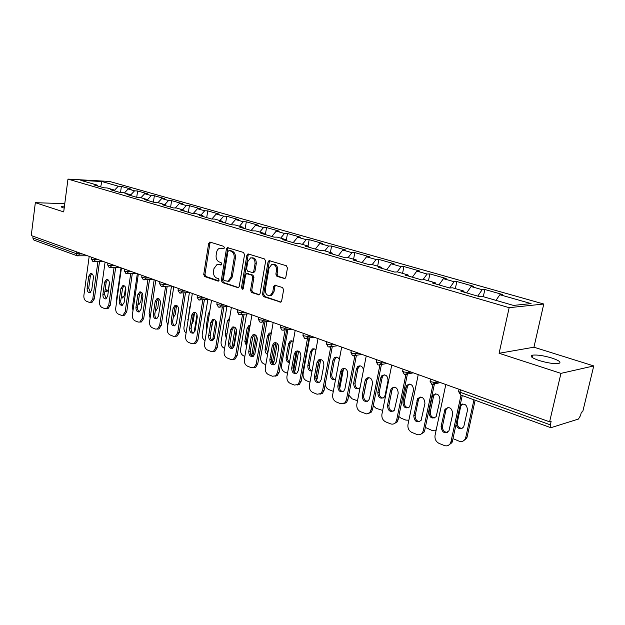 <?xml version="1.0" encoding="UTF-8"?>
<svg xmlns="http://www.w3.org/2000/svg" width="625" height="625" viewBox="0 0 625 625"><rect width="100%" height="100%" fill="white"/><g stroke="black" fill="none" stroke-linecap="round" stroke-linejoin="round"><path stroke-width="0.94" d="M224.406 247.828L223.703 246.32L210.188 242.133L208.656 243.469L203.727 274.422L204.695 276.555L218.055 281.109L219.148 280.203L218.453 278.688L216.703 278.094C214.297 276.93 213.25 274.633 213.547 271.211L213.961 268.617L217.109 264.375L221.078 265L221.766 264.062L221.07 262.555L219.313 261.984C216.898 260.852 215.836 258.555 216.133 255.117L216.555 252.508C217.023 250.148 218.133 248.695 219.883 248.156L223.672 248.781L224.406 247.828M539.18 360.531C531.742 357.938 529.539 356.148 532.555 355.164C537.133 354.648 543.555 355.602 551.836 358.031C559.43 360.625 561.695 362.438 558.641 363.477C553.969 363.977 547.484 362.992 539.18 360.531M64.203 208.094L63.242 207.805C61.336 207.18 60.75 206.695 61.469 206.359L64.461 206.094M284.078 278.648L284.859 278.625L285.828 277.273L287.453 268.016L286.344 265.734L269.07 260.586L268.031 261.969L262.477 294.359L263.539 296.617L280.812 302.164L281.68 300.875L283.625 289.789L282.531 287.5L274.641 285.188L273.703 286.516L272.758 291.977L270.344 295.461C266.969 295.93 265.305 293.945 265.344 289.5L269.016 268.141L271.742 264.477C275 264.227 276.578 266.234 276.484 270.5L275.859 274.094L276.945 276.359L284.883 278.617M499.094 353.281L560.953 373.367L549.602 421.82L31.25 235.57L35.336 202.68L63.703 211.898L67.969 179.102L509.164 307.68L499.094 353.281L533.945 347.203L543.773 304.023L509.164 307.68M244.531 254.648L243.492 252.453L227.469 247.633L226.414 249L221.305 280.383L222.305 282.555L238.305 287.766L239.227 286.469L244.531 254.648M248.508 254.008L264.547 258.977L265.617 261.211L260.086 293.547L259.18 294.844L251.586 292.539L250.539 290.305L252.734 277.336L251.68 275.117L246.531 273.648L245.555 274.984L243.305 288.414L242.664 289.32L241.453 287.781L246.867 255.375L247.914 253.992L248.508 254.008M543.773 304.023L109.562 181.453L67.969 179.102M483.305 296.695L484.852 289.5L482.195 289.695L477.727 296.133M484.852 289.5L502.469 294.5L499.852 294.719L531.07 303.602L513.453 305.414L481.734 296.242L478.938 296.477L460.984 291.273L463.812 291.062L452.547 287.805L449.688 288L432.453 283.008L435.344 282.836L424.516 279.703L421.602 279.867L405.039 275.07L407.984 274.93L397.578 271.922L394.617 272.047L378.695 267.43L381.688 267.328L371.672 264.43L368.664 264.523L353.344 260.086L356.375 260.008L346.734 257.227L343.695 257.289L328.938 253.016L332.008 252.969L322.719 250.281L319.641 250.32L305.43 246.203L308.523 246.18L299.57 243.594L296.461 243.602L282.758 239.633L285.875 239.633L277.242 237.141L274.109 237.125L260.883 233.297L264.031 233.32L255.695 230.906L252.539 230.875L239.773 227.18L242.937 227.219L234.883 224.898L231.711 224.844L219.375 221.266L222.555 221.336L214.773 219.086L211.594 219.008L199.664 215.555L202.859 215.641L195.336 213.461L192.141 213.375L180.602 210.031L183.805 210.133L176.523 208.031L173.32 207.922L162.156 204.688L165.367 204.805L158.32 202.766L155.109 202.641L144.305 199.516L147.523 199.641L140.695 197.672L137.477 197.531L127.008 194.5L130.227 194.648L123.609 192.734L120.391 192.586L110.242 189.641L113.469 189.805L107.055 187.945L103.828 187.789L93.992 184.938L97.219 185.102L80.805 180.359L101.898 181.539L118.305 186.211L114.031 190.734L113.469 189.805M120.508 192.586L121.383 186.367L118.305 186.211M121.383 186.367L131.211 189.156L128.141 189L134.547 190.828L130.523 195.141M136.711 197.312L137.617 190.977L134.547 190.828M137.617 190.977L147.75 193.852L144.68 193.711L151.281 195.586L147.531 199.664L148.086 200.609M153.406 202.148L154.352 195.727L151.281 195.586M154.352 195.727L164.797 198.688L161.727 198.555L168.539 200.492L164.781 204.633M170.617 207.141L171.602 200.617L168.539 200.492M171.602 200.617L182.375 203.672L179.312 203.555L186.336 205.555L182.562 209.773M188.375 212.281L189.398 205.664L186.336 205.555M189.398 205.664L200.508 208.82L197.461 208.719L204.711 210.781L200.922 215.078M206.695 217.594L207.758 210.875L204.711 210.781M207.758 210.875L219.234 214.133L216.195 214.047L223.688 216.18L219.883 220.562M225.617 223.078L226.719 216.258L223.688 216.18M226.719 216.258L238.57 219.617L235.547 219.555L243.289 221.75L239.469 226.219M245.156 228.734L246.305 221.812L243.289 221.75M246.305 221.812L258.555 225.289L255.547 225.242L263.555 227.516L259.719 232.07M265.359 234.594L266.555 227.562L263.555 227.516M266.555 227.562L279.219 231.156L276.234 231.125L284.516 233.477L280.672 238.125M286.273 240.477L287.492 233.5L284.516 233.477M287.492 233.5L300.594 237.219L297.633 237.211L306.203 239.648L302.352 244.398M308.016 246.031L309.156 239.648L306.203 239.648M309.156 239.648L322.727 243.5L319.789 243.508L328.664 246.031L324.805 250.883M330.398 252.5L331.594 246.016L328.664 246.031M331.594 246.016L345.648 250L342.734 250.039L351.938 252.656L348.07 257.609M353.594 259.203L354.836 252.609L351.938 252.656M354.836 252.609L369.406 256.742L366.531 256.805L376.07 259.516L372.195 264.586M377.633 266.156L378.93 259.445L376.07 259.516M378.93 259.445L394.039 263.734L391.203 263.82L401.109 266.641L397.141 271.938M402.57 273.367L403.922 266.539L401.109 266.641M403.922 266.539L419.609 270.984L416.82 271.109L427.102 274.031L422.891 279.797M428.461 280.844L429.875 273.898L427.102 274.031M429.875 273.898L446.164 278.523L443.422 278.672L454.109 281.711L449.641 287.992M455.352 288.617L456.828 281.547L454.109 281.711M456.828 281.547L473.766 286.352L471.078 286.539L482.195 289.695M464.18 292.203L463.812 291.062M471.078 286.539L466.609 292.906M435.734 283.961L435.344 282.836M443.422 278.672L438.953 284.891M408.398 276.039L407.984 274.93M416.82 271.109L412.344 277.18M382.117 268.422L381.688 267.328M391.203 263.82L386.727 269.758M356.828 261.094L356.375 260.008M366.531 256.805L362.055 262.609M332.469 254.039L332.008 252.969M342.734 250.039L338.266 255.719M309 247.234L308.523 246.18M319.789 243.508L315.328 249.07M286.375 240.68L285.875 239.633M297.633 237.211L293.18 242.656M264.539 234.352L264.031 233.32M276.234 231.125L271.797 236.453M243.453 228.242L242.937 227.219M255.547 225.242L251.125 230.469M223.086 222.344L222.555 221.336M235.547 219.555L231.141 224.672M203.398 216.641L202.859 215.641M216.195 214.047L211.852 219.016M184.359 211.117L183.805 210.133M197.461 208.719L193.297 213.406M165.93 205.781L165.367 204.805M179.312 203.555L175.328 207.984M161.727 198.555L157.898 202.75M130.797 195.602L130.227 194.648M144.68 193.711L140.945 197.742M128.141 189L124.422 192.969M33.047 236.211L32.828 237.953L76.102 253.586L76.344 251.773M77.109 255.773L33.961 240.117L32.828 237.953M97.797 186.039L97.219 185.102M101.898 181.539L100.664 186.867M64.773 203.672L35.336 202.68M560.953 373.367L593.75 365.93L582.727 411.766L581.359 412.188L580.555 415.508L578.43 419.055L551.07 427.641L550.312 424.852L551.133 421.359L549.602 421.82M593.75 365.93L533.945 347.203M499.852 294.719L495.992 300.367M224.016 248.594L221.195 248.133M218.484 264.305L221.414 264.797M210.594 242.258L209.898 243.469L204.969 274.375L205.938 276.5L218.828 280.891M228.375 247.766L227.656 248.992L222.547 280.336L223.539 282.5L238.578 287.617M229.023 250.555L227.914 251.5L223.414 279.086L224.109 280.602L228.031 281.242L231.039 277.047L234.164 258.094C234.469 254.594 233.383 252.273 230.906 251.141L228.969 250.539M227.766 281.32L229.266 281.188L232.273 277L231.039 277.047M230.266 250.539L232.148 251.125C234.625 252.258 235.703 254.57 235.398 258.07L232.273 277M259.414 294.719L252.813 292.469L251.586 292.539M247.117 273.625L252.914 275.07L253.961 277.289L251.766 290.242L252.813 292.469M248.844 254.109L248.102 255.352L242.68 287.719L243.047 289.031M255.016 263.805C255.125 259.711 253.648 257.734 250.578 257.867L247.805 261.531L246.563 268.953L247.602 271.164L252.773 272.617L253.758 271.273L255.016 263.805L256.25 263.773C256.375 259.773 254.938 257.781 251.922 257.812M253.398 272.594L254.984 271.234L253.758 271.273M256.25 263.773L254.984 271.234M273.219 264.367C276.344 264.344 277.844 266.375 277.703 270.461L277.078 274.047L278.164 276.312L285.062 278.523M269.961 295.594L271.57 295.383L273.977 291.906L272.758 291.977M275.648 285.242L274.93 286.453L273.977 291.906M270.031 260.68L269.258 261.938L263.703 294.289L264.766 296.539L280.984 302.062M104.922 291.25L106.672 291.844L108.484 289.211L109.406 282.664M106.539 279.414L106.539 279.414C108.5 279.461 109.453 280.977 109.383 283.961L107.656 296.227L105.828 298.914C103.828 298.914 102.852 297.398 102.906 294.375L104.617 282.156L106.523 279.414L107.164 279.391M105.367 288.062L107.125 291.656M90.391 292.469L88.711 288.133L90.352 276.102L91.742 273.586M99.523 261.539L94.359 298.859L92.055 302.305L91.203 302.352M92.055 302.305L89.133 302.312L86.242 301.148C84.469 300.141 83.688 298.227 83.883 295.406L89.195 256.391M97.93 261.57L92.773 298.953L94.359 298.859M87.117 288.203L88.766 276.156L90.656 273.438C92.547 273.516 93.461 275.008 93.391 277.906L91.727 290.008L89.914 292.672C87.992 292.641 87.062 291.148 87.117 288.203L88.711 288.133M90.461 302.398L92.773 298.953M121.188 297.734L122.586 297.969L124.414 295.32L125.547 287.43M121.008 267.82L116.32 300.68L116.43 303.203M121.445 295.906L123 297.789M137.977 304.266L138.984 304.273L140.82 301.617L142.094 292.984M137.336 273.688L132.469 307L132.977 310.742M138.156 303.062L139.359 304.117M155.32 310.859L157.727 308.102L159.102 298.992M154.172 279.734L149.117 313.516L150.102 318.133M155.43 310.133L156.219 310.633M173.25 317.5L175.172 314.789L176.625 305.398M162.016 286.438L171.516 285.969L166.273 320.234L167.797 325.539M178.602 309.375L176.359 323.82M190.492 305.133L189.797 306.922L187.883 321.703M191.797 324.133L193.164 321.695L194.625 312.461M189.398 292.625L183.977 327.164C183.711 329.742 184.422 331.688 186.102 333.016M193.82 332.836L194.328 331.211L194.969 331.156M196.992 314.477L194.328 331.211M106.266 298.719L104.5 294.289L106.211 282.094L107.648 279.547M115.672 267.406L110.312 305.211L107.992 308.664L107.047 308.727M107.992 308.664L104.969 308.695L101.992 307.492C100.172 306.469 99.359 304.523 99.562 301.656L105.086 262.094M114.078 267.453L108.727 305.312L110.312 305.211M106.406 308.773L108.727 305.312M122.641 305.164C121.227 304.336 120.602 302.828 120.773 300.633L122.547 288.266L124.039 285.68M132.32 273.469L126.758 311.758L124.43 315.227L123.375 315.305M124.43 315.227L121.297 315.281L118.219 314.039C116.344 312.984 115.516 311.008 115.727 308.102L121.461 267.984M130.727 273.516L125.172 311.867L126.758 311.758M119.18 300.727L120.953 288.336L122.883 285.578C124.937 285.594 125.937 287.133 125.867 290.195L124.078 302.641L122.242 305.336C120.148 305.375 119.133 303.844 119.18 300.727L120.773 300.633M122.844 315.344L125.172 311.867M139.523 311.805C138.031 310.984 137.375 309.438 137.547 307.172L139.398 294.625L140.938 292.016M149.484 279.719L143.719 318.5L141.391 321.984L140 322.031M141.391 321.984L138.125 322.062L134.961 320.789C133.023 319.703 132.164 317.688 132.391 314.742L138.344 274.047M147.898 279.781L142.133 318.625L143.719 318.5M135.961 307.281L137.805 294.711L139.734 291.938C141.891 291.914 142.938 293.477 142.875 296.633L141.008 309.25L139.18 311.961C136.984 312.047 135.914 310.492 135.961 307.281L137.547 307.172M139.805 322.117L142.133 318.625M156.953 318.656C155.375 317.836 154.68 316.258 154.859 313.922L156.781 301.195L158.375 298.547M167.203 286.172L161.219 325.461L158.906 328.953L157.445 329.047M158.906 328.953L155.492 329.07L152.227 327.75C150.227 326.633 149.344 324.586 149.578 321.594L155.773 280.312M165.617 286.242L159.633 325.602L161.219 325.461M153.273 314.039L155.195 301.289L157.125 298.508C159.375 298.422 160.477 300.016 160.422 303.266L158.484 316.07L156.656 318.789C154.359 318.938 153.234 317.352 153.273 314.039L154.859 313.922M157.32 329.094L159.633 325.602M174.938 325.727C173.273 324.914 172.539 323.297 172.727 320.883L174.719 307.969L176.375 305.297M185.492 292.836L179.273 332.648L176.984 336.141L175.445 336.273M176.984 336.141L173.414 336.297L170.039 334.93C167.977 333.789 167.07 331.703 167.32 328.664L173.758 286.773M183.914 292.922L177.695 332.805L179.273 332.648M171.141 321.016L173.141 308.078L175.062 305.289C177.43 305.148 178.586 306.758 178.539 310.125L176.523 323.117L174.711 325.836C172.305 326.047 171.117 324.445 171.141 321.016L172.727 320.883M175.406 336.297L177.695 332.805M209.773 311.242L208.281 313.789L206.195 326.695L206.742 329.992M211.031 330.602L213.109 320.383M207.844 299.508L202.242 334.312C201.984 337.336 202.914 339.43 205.031 340.586M212.266 340.406L212.93 338.492L214.312 338.352M215.82 320.766L212.93 338.492M193.516 333.031C191.766 332.227 190.984 330.57 191.172 328.078L193.25 314.969L194.961 312.266M204.391 299.727L197.93 340.07L195.68 343.547L194.039 343.75M195.68 343.547L191.93 343.758L188.445 342.352C186.312 341.18 185.375 339.047 185.633 335.969L192.336 293.445M202.813 299.828L196.352 340.242L197.93 340.07M189.594 328.219L191.672 315.094L193.578 312.297C196.062 312.086 197.289 313.719 197.25 317.203L195.148 330.391L193.359 333.109C190.836 333.398 189.578 331.773 189.594 328.219L191.172 328.078M194.102 343.719L196.352 340.242M229.633 318.023L227.367 320.883L225.195 333.984L226.305 338.102M226.883 306.641L221.102 341.695C220.828 344.773 221.789 346.898 223.984 348.086L224.609 348.336M231.516 347.852L232.141 346.016L233.656 345.844L236.391 329.492M235.219 327.594L232.141 346.016M229.438 319.203L226.727 335.586M233.656 345.844L232.547 348.367M212.719 340.578C210.867 339.781 210.031 338.086 210.234 335.508L212.391 322.203L214.156 319.469M223.922 306.852L217.203 347.742L215 351.195L213.266 351.461M215 351.195L211.055 351.469L207.453 350.016C205.25 348.805 204.289 346.641 204.562 343.508L211.531 300.344M222.352 306.969L215.641 347.922L217.203 347.742M208.656 335.664L210.82 322.336L212.703 319.547C215.32 319.25 216.609 320.906 216.594 324.523L214.406 337.906L212.648 340.609C209.992 341 208.664 339.352 208.656 335.664L210.234 335.508M213.43 351.383L215.641 347.922M250.141 325.289L248.922 325.484L247.086 328.219L244.828 341.516L246.578 346.234M246.555 314.031L240.586 349.32C240.305 352.445 241.289 354.617 243.555 355.836L244.859 356.352M251.461 355.43L251.992 353.789L253.5 353.602L256.508 336.086M255.234 334.883L251.992 353.789M250.102 325.523L248.594 328.07L246.336 341.344L246.852 344.633M253.5 353.602L252.352 356.156M232.578 348.375C230.609 347.586 229.734 345.859 229.938 343.188L232.188 329.672L234.008 326.914M244.117 314.227L237.133 355.672L235 359.094L233.141 359.445M235 359.094L230.828 359.445L227.102 357.938C224.828 356.695 223.836 354.484 224.117 351.305L231.383 307.477M242.555 314.359L235.578 355.875L237.133 355.672M228.367 343.359L230.617 329.828L232.461 327.047C235.219 326.648 236.594 328.328 236.586 332.086L234.312 345.68L232.602 348.359C229.805 348.867 228.391 347.203 228.367 343.359L229.938 343.188M233.438 359.297L235.578 355.875M271.336 333.031L269.25 333.094L267.469 335.797L265.125 349.297C264.898 351.812 265.719 353.523 267.602 354.438M266.883 321.688L260.727 357.211C260.43 360.383 261.453 362.594 263.789 363.844L265.812 364.648M272.133 363.141L272.523 361.828L274.016 361.617L277.234 343.352M275.898 342.617L272.523 361.828M270.867 332.883L268.969 335.641L266.625 349.117L267.789 353.359M274.016 361.617L272.938 364.078M253.117 356.445C251.039 355.672 250.109 353.898 250.312 351.133L252.656 337.406L254.531 334.617M265.016 321.859L257.75 363.875L255.703 367.242L253.711 367.695M255.703 367.242L251.289 367.688L247.43 366.133C245.078 364.852 244.047 362.594 244.344 359.367L251.922 314.859M263.469 322.008L256.203 364.094L257.75 363.875M248.758 351.32L251.102 337.578L252.891 334.828C255.797 334.297 257.258 335.992 257.281 339.914L254.898 353.719L253.258 356.367C250.312 357.008 248.812 355.328 248.758 351.32L250.312 351.133M254.156 367.461L256.203 364.094M293.25 341.242L290.266 340.977L288.562 343.641L286.117 357.352C285.93 360.383 287.023 362.172 289.398 362.727M287.906 329.641L281.555 365.359C281.242 368.586 282.297 370.844 284.719 372.133L287.516 373.242M293.57 370.898L293.758 370.141L295.242 369.914L298.633 351.141M297.172 351.227L293.758 370.141M291.992 340.68L290.047 343.461L287.602 357.148C287.352 359.289 287.984 360.93 289.516 362.07M295.242 369.914L294.312 372.164M274.391 364.789C272.188 364.031 271.188 362.219 271.406 359.352L273.852 345.414L275.781 342.594M286.656 329.773L279.094 372.367L277.156 375.656L275.008 376.234M277.156 375.656L272.453 376.227L268.469 374.617C266.031 373.297 264.969 370.992 265.281 367.711L273.172 322.492M285.117 329.93L277.555 372.602L279.094 372.367M269.859 359.562L272.305 345.602L274.016 342.891C277.078 342.203 278.641 343.914 278.695 348.016L276.219 362.047L274.656 364.633C271.547 365.445 269.945 363.758 269.859 359.562L271.406 359.352M275.617 375.898L277.555 372.602M315.914 349.992L314.312 348.859L312.531 348.883L310.383 351.758L307.836 365.688C307.75 369.305 309.148 371.109 312.023 371.094M309.656 337.898L303.102 373.797C302.781 377.07 303.867 379.375 306.375 380.703L309.992 382.141M319.055 360.852L315.82 378.297M315.891 378.719L317.211 378.5L320.742 359.453M313.859 348.758L311.859 351.562L309.312 365.461C309.07 368.133 309.992 369.922 312.078 370.836M317.211 378.5L316.508 380.391M296.422 373.438C294.086 372.703 293.023 370.844 293.242 367.867L295.797 353.703L297.773 350.859M309.07 337.961L301.195 381.164L299.398 384.344L297.07 385.07M299.398 384.344L294.383 385.062L290.25 383.398C287.727 382.039 286.625 379.688 286.953 376.352L295.188 330.406M307.547 338.141L299.672 381.422L301.195 381.164M291.703 368.094L294.258 353.906L295.875 351.258C299.117 350.383 300.789 352.102 300.883 356.414L298.297 370.664L296.844 373.18C293.555 374.195 291.844 372.5 291.703 368.094L293.242 367.867M297.875 384.602L299.672 381.422M339.352 359.375C338.008 357.156 336.383 356.586 334.469 357.656L332.992 360.164L330.328 374.312C330.445 378.664 332.188 380.375 335.555 379.461M325.305 383.859C325.492 386.641 326.656 388.547 328.797 389.586L333.305 391.359M339.289 387.516L339.961 387.391L343.594 368.305M336.5 357.117L334.453 359.945L331.797 374.07C331.578 377.125 332.711 378.992 335.188 379.664M339.961 387.391L339.562 388.688M319.266 382.391C316.781 381.68 315.648 379.781 315.867 376.688L318.531 362.289L320.57 359.422M332.312 346.461L324.102 390.281L322.477 393.305L319.945 394.234M322.477 393.305L317.102 394.227L312.82 392.5C310.203 391.094 309.07 388.695 309.414 385.305L318.008 338.602M330.797 346.656L322.594 390.555L324.102 390.281M314.352 376.938L317.016 362.516L318.5 359.961C321.938 358.859 323.727 360.578 323.883 365.117L321.18 379.602L319.852 382.008C316.383 383.266 314.555 381.578 314.352 376.938L315.867 376.688M320.961 393.586L322.594 390.555M363.531 369.812C362.453 366.18 360.523 365.07 357.75 366.492L356.414 368.875L353.641 383.258C353.922 388.062 355.875 389.703 359.5 388.172L360.109 387.43M348.766 395.031L352.031 398.781L357.508 400.797M363.578 396.414L366.898 379.422M367.117 378.297L367.219 377.789M359.953 365.789L357.859 368.641L355.086 382.992C354.867 386.164 356.078 388.078 358.711 388.719M342.961 391.672C340.32 391 339.109 389.047 339.336 385.828L342.117 371.195L344.195 368.305M356.414 355.266L347.859 399.734L346.43 402.562L343.672 403.727M346.43 402.562L340.664 403.727L336.219 401.938C333.508 400.484 332.336 398.031 332.695 394.586L341.672 347.109M355.234 353.852L346.359 400.031L347.859 399.734M337.828 386.102L340.609 371.445L341.953 369.016C345.578 367.633 347.508 369.344 347.734 374.141L344.914 388.867L343.734 391.133C340.078 392.68 338.109 391.008 337.828 386.102L339.336 385.828M344.93 402.867L346.359 400.031M380.703 377.906L377.805 392.523C378.195 397.617 380.289 399.234 384.109 397.359L385.109 395.32L388.039 380.633C387.719 375.641 385.656 374 381.859 375.695L380.703 377.906L382.133 377.648L379.234 392.242C379.016 395.547 380.312 397.5 383.109 398.102M373.273 405.711L376.117 408.32L382.672 410.422M384.266 374.781L383.289 375.438L382.133 377.648M367.555 401.305C364.75 400.672 363.453 398.672 363.672 395.32L366.586 380.438L368.703 377.531M381.445 364.406L372.516 409.539L371.305 412.117L368.312 413.578M371.305 412.117L366.57 413.906L360.5 411.727C357.688 410.227 356.469 407.719 356.844 404.211L366.234 355.93M380.289 363.023L371.031 409.867L372.516 409.539M362.188 395.617L365.094 380.711L366.258 378.453C370.086 376.727 372.164 378.414 372.492 383.508L369.547 398.484L368.539 400.562C364.695 402.461 362.578 400.812 362.188 395.617L363.672 395.32M369.82 412.445L371.031 409.867M405.914 387.281L402.883 402.141C403.398 407.562 405.656 409.125 409.648 406.844L413.523 390.109C413.07 384.797 410.852 383.195 406.859 385.297L405.914 387.281L407.32 387L404.289 401.836C404.078 405.281 405.453 407.281 408.437 407.836M398.781 416.453L401.109 418.211L405.859 420.094L408.867 420.211M409.484 384.117L408.266 385.023L407.32 387M393.109 411.305C390.117 410.711 388.727 408.672 388.945 405.172L391.992 390.039L392.945 388.016L394.148 387.109M407.695 372.617L398.117 419.727L397.148 421.977L393.906 423.797M397.148 421.977L395.688 422.328C394.305 424.055 392.57 424.547 390.492 423.82L385.703 421.883C382.781 420.336 381.523 417.773 381.922 414.203L391.734 365.094M406.313 372.539L396.656 420.078L398.117 419.727M387.484 405.492L390.523 390.328L391.484 388.305C395.508 386.172 397.75 387.812 398.211 393.234L394.312 410.305C390.289 412.625 388.008 411.023 387.484 405.492L388.945 405.172M395.688 422.328L396.656 420.078M432.086 397.008L428.922 412.133C429.609 417.898 432.031 419.398 436.188 416.633L439.992 399.953C439.375 394.281 436.977 392.742 432.812 395.32L432.086 397.008L433.469 396.711L430.305 411.797C430.094 415.398 431.57 417.445 434.75 417.938M425.336 427.406L431.984 430.438L436.172 430.07M435.656 393.812L434.195 395.023L433.469 396.711M436.125 430.312L435.586 430.398M419.672 421.688C416.484 421.156 414.992 419.062 415.211 415.406L418.391 400.008L419.125 398.297L420.578 397.07M434.711 382.57L424.727 430.32L424.016 432.156L420.531 434.414M424.016 432.156L422.578 432.531C421.156 434.625 419.25 435.266 416.875 434.453L411.891 432.445C408.859 430.844 407.555 428.227 407.969 424.586L418.242 374.617M433.375 382.414L423.289 430.695L424.727 430.32M413.766 415.75L417.68 398.609C421.891 395.977 424.305 397.555 424.937 403.352L421.109 420.375C416.914 423.187 414.469 421.648 413.766 415.75L415.211 415.406M422.578 432.531L423.289 430.695M455.977 424.703C458.109 429.234 460.703 429.922 463.75 426.75L467.5 410.18C466.945 404.523 464.5 402.875 460.164 405.25M452.977 438.625L459.133 441.188C461.828 442.055 463.883 441.25 465.297 438.781L465.75 437.469L467.094 437.078L475.133 400.227M473.953 399.805L465.75 437.469M462.844 403.891L461.133 405.484L460.633 406.797L457.328 422.148C457.125 425.906 458.711 428.008 462.102 428.438M467.094 437.078L466.648 438.391L462.992 441.125M447.32 432.484C443.906 432.023 442.305 429.875 442.508 426.055L445.844 410.383L446.344 409.039L448.047 407.43M462.25 395.555L452.398 441.328L451.938 442.672L448.227 445.445M451.938 442.672L450.531 443.078C449.109 445.594 447.031 446.406 444.305 445.516L439.125 443.422C435.969 441.766 434.609 439.086 435.047 435.383L445.812 384.523M461.016 395.109L450.984 441.734L452.398 441.328M441.094 426.422L444.93 409.383C449.289 406.18 451.891 407.672 452.742 413.867L448.961 430.789C444.641 434.172 442.016 432.711 441.094 426.422L442.508 426.055M450.531 443.078L450.984 441.734M77.664 255.883L76.102 253.586L82.719 254.062M460.508 389.805L459.984 392.227L550.312 424.852M459.062 389.289L458.719 390.883C458.039 391.18 458.461 391.625 459.984 392.227L460.578 394.945L550.641 427.633M79.625 252.953L79.477 254.102L77.922 255.938M95.469 258.641L95.312 259.812L91.891 259.289L91.438 258.812L91.648 257.273M93.711 261.664L95.312 259.812L98.555 259.75M111.805 264.516L111.641 265.695L114.883 265.617M128.656 270.57L128.484 271.766L131.727 271.672M146.047 276.812L145.867 278.031L149.102 277.914M164 283.266L163.812 284.508L167.039 284.359M182.547 289.93L182.352 291.188L185.57 291.016M201.719 296.82L201.516 298.094L204.727 297.898M221.547 303.945L221.336 305.242L224.531 305.016M242.062 311.312L241.844 312.633L245.016 312.375M263.305 318.945L263.07 320.289L266.234 320M285.312 326.859L285.07 328.219L288.211 327.898M308.125 335.055L307.875 336.438L310.984 336.078M331.797 343.562L331.531 344.969L334.609 344.57M356.367 352.391L356.094 353.82L359.133 353.383M381.891 361.562L381.602 363.016L384.602 362.531M408.43 371.094L408.125 372.578L411.078 372.047M436.031 381.016L435.719 382.523L438.617 381.945M109.992 267.57L111.641 265.695L108.172 265.172L107.695 264.664L107.914 263.117M126.789 273.664L128.484 271.766L124.969 271.234L124.469 270.703L124.688 269.141M144.117 279.945L145.867 278.031L142.297 277.492L141.773 276.93L142 275.359M159.594 283.648L161.227 286.305L162.484 286.391L163.812 284.508L160.195 283.953L159.641 283.359L159.875 281.781M180.5 293.141L182.352 291.188L178.68 290.633L178.094 290L178.336 288.422M199.602 300.07L201.516 298.094L197.789 297.531L197.172 296.859L197.422 295.273M219.359 307.234L220.031 307.133L221.336 305.242L217.547 304.672L216.898 303.953L217.156 302.367M239.805 314.648L240.57 314.523L241.844 312.633L238 312.055L237.305 311.297L237.57 309.703M260.977 322.328L261.844 322.156L263.07 320.289L259.172 319.703L258.438 318.891L258.711 317.297M282.906 330.281L283.898 330.055L285.07 328.219L281.109 327.625L280.328 326.766L280.609 325.164M305.641 338.523L306.773 338.234L307.875 336.438L303.844 335.836L303.016 334.922L303.305 333.32M329.227 347.078L330.523 346.688L331.531 344.969L327.438 344.359L326.547 343.383L326.844 341.781M353.711 355.953L355.195 355.445L356.094 353.82L351.93 353.203L350.977 352.164L351.281 350.562M379.148 365.172L380.852 364.5L381.602 363.016L377.367 362.391L376.352 361.281L376.664 359.68M405.594 374.758L407.531 373.875L408.125 372.578L403.82 371.945L402.727 370.758L403.047 369.164M433.102 384.734L435.289 383.578L435.719 382.523L431.336 381.883L430.156 380.617L430.492 379.023M222.781 248.211L221.539 248.219M221.141 264.977L220.672 264.992M220.156 264.383L218.922 264.414M218.555 281.086L218.055 281.109M205.938 276.5L204.695 276.555M204.969 274.375L203.727 274.422M209.898 243.469L208.656 243.469M223.734 248.766L223.305 248.773M238.383 287.734L237.617 287.773M223.539 282.5L222.305 282.555M222.547 280.336L221.305 280.383M227.656 248.992L226.414 249M235.398 258.07L234.164 258.094M232.148 251.125L230.906 251.141M259.242 294.82L258.414 294.867M251.766 290.242L250.539 290.305M253.961 277.289L252.734 277.336M252.914 275.07L251.68 275.117M248.422 273.602L247.187 273.648M242.68 287.719L241.453 287.781M248.102 255.352L246.867 255.375M278.164 276.312L276.945 276.359M277.078 274.047L275.859 274.094M277.703 270.461L276.484 270.5M274.93 286.453L273.703 286.516M280.844 302.148L279.953 302.211M264.766 296.539L263.539 296.617M263.703 294.289L262.477 294.359M269.258 261.938L268.031 261.969M88.766 276.156L90.352 276.102M190.219 306.891L189.797 306.922M188.211 319.602L187.797 319.641M104.617 282.156L106.211 282.094M102.906 294.375L104.5 294.289M120.953 288.336L122.547 288.266M137.805 294.711L139.398 294.625M155.195 301.289L156.781 301.195M173.141 308.078L174.719 307.969M209.375 313.703L208.281 313.789M207.289 326.594L206.195 326.695M191.672 315.094L193.25 314.969M228.883 320.75L227.367 320.883M226.719 333.828L225.195 333.984M210.82 322.336L212.391 322.203M248.594 328.07L247.086 328.219M246.336 341.344L244.828 341.516M230.617 329.828L232.188 329.672M268.969 335.641L267.469 335.797M266.625 349.117L265.125 349.297M251.102 337.578L252.656 337.406M290.047 343.461L288.562 343.641M287.602 357.148L286.117 357.352M272.305 345.602L273.852 345.414M311.859 351.562L310.383 351.758M309.312 365.461L307.836 365.688M294.258 353.906L295.797 353.703M334.453 359.945L332.992 360.164M331.797 374.07L330.328 374.312M317.016 362.516L318.531 362.289M357.859 368.641L356.414 368.875M355.086 382.992L353.641 383.258M340.609 371.445L342.117 371.195M379.234 392.242L377.805 392.523M365.094 380.711L366.586 380.438M404.289 401.836L402.883 402.141M390.523 390.328L391.992 390.039M430.305 411.797L428.922 412.133M416.945 400.328L418.391 400.008M460.633 406.797L459.789 407M457.328 422.148L456.477 422.375M444.43 410.719L445.844 410.383M532.555 355.164L532.055 357.359M61.469 206.359L61.383 206.992M87.523 255.789L77.211 255.812M91.406 259.039L92.844 261.484M103.312 261.461L92.984 261.539M107.664 264.906L109.117 267.391M119.578 267.305L109.258 267.445M124.43 270.961L125.898 273.477M136.359 273.336L126.039 273.531M141.727 277.203L143.352 279.82L153.656 279.555M178.047 290.305L179.562 292.953M189.953 292.594L179.695 293.008M197.117 297.188L198.648 299.883M209.008 299.438L198.781 299.938M216.836 304.305L218.391 307.047M228.688 306.508L218.523 307.102M237.242 311.672L238.812 314.461M249.047 313.828L238.945 314.516M258.359 319.289L259.961 322.133M270.109 321.391L260.094 322.188M280.242 327.188L281.867 330.086M291.906 329.227L282 330.133M302.93 335.367L304.578 338.328M314.477 337.336L304.711 338.375M326.453 343.859L328.141 346.883M337.852 345.734L328.266 346.93M350.875 352.664L352.594 355.758M362.086 354.445L352.719 355.805M376.242 361.812L378 364.977M387.219 363.469L378.117 365.016M402.609 371.32L404.406 374.555M413.281 372.836L404.516 374.602M430.031 381.211L431.875 384.523M440.344 382.562L431.984 384.57M458.578 391.5L460.578 394.945M210.102 242.109L209.703 242.109M227.922 247.625L227.469 247.633M229.266 281.188L228.031 281.242M254 272.57L252.773 272.617M248.438 253.984L247.914 253.992M271.57 295.383L270.344 295.461M275.375 285.148L274.641 285.188M269.688 260.57L269.07 260.586M90.656 273.438L91.227 273.414M122.883 285.578L123.594 285.547M139.734 291.938L140.539 291.898M157.125 298.508L158.031 298.453M175.062 305.289L176.086 305.219M193.578 312.297L194.742 312.211M212.703 319.547L214.031 319.43M250.133 325.375L248.922 325.484M232.461 327.047L233.984 326.906M270.75 332.938L269.25 333.094M252.891 334.828L254.445 334.656M291.75 340.805L290.266 340.977M274.016 342.891L275.562 342.703M313.469 348.961L311.992 349.156M295.875 351.258L297.406 351.055M335.938 357.438L334.469 357.656M318.5 359.961L320.023 359.742M359.195 366.258L357.75 366.492M341.953 369.016L343.453 368.773M383.289 375.438L381.859 375.695M366.258 378.453L367.742 378.188M408.266 385.023L406.859 385.297M391.484 388.305L392.945 388.016M434.195 395.023L432.812 395.32M417.68 398.609L419.125 398.297M466.648 438.391L465.297 438.781M461.133 405.484L460.055 405.742M444.93 409.383L446.344 409.039"/></g></svg>
